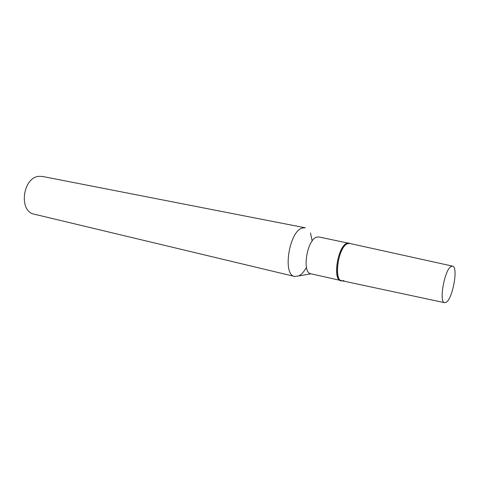 <?xml version="1.0" encoding="UTF-8"?>
<svg xmlns="http://www.w3.org/2000/svg" width="479" height="479" viewBox="0 0 479 479"><rect width="100%" height="100%" fill="white"/><g stroke="black" fill="none" stroke-linecap="round" stroke-linejoin="round"><path stroke-width="0.72" d="M446.236 302.273C452.793 298.573 458.445 266.767 452.613 266.144L451.206 266.414C444.602 269.216 438.596 302.758 444.668 302.71L446.236 302.273M452.613 266.144L349.796 243.464L347.814 243.613C338.617 245.925 333.031 280.215 341.713 280.7L444.668 302.71M302.644 227.956L305.285 227.806L42.571 176.47L39.23 176.332C22.645 177.02 18.304 211.622 34.368 214.227L294.711 276.485C282.095 275.132 289.304 230.417 302.644 227.956M310.488 233.016L312.176 240.991M306.452 267.348C304.093 271.653 301.525 274.509 298.752 275.916L294.711 276.485M342.234 280.814L310.829 273.778C301.638 272.832 307.075 239.201 316.823 237.099L318.828 236.955L350.323 243.577M340.88 280.796C332.186 279.999 337.911 245.517 347.179 243.212L349.083 243.033M343.91 280.383C333.085 286.364 337.162 246.601 347.814 243.613M310.991 273.814L298.752 275.916"/></g></svg>
